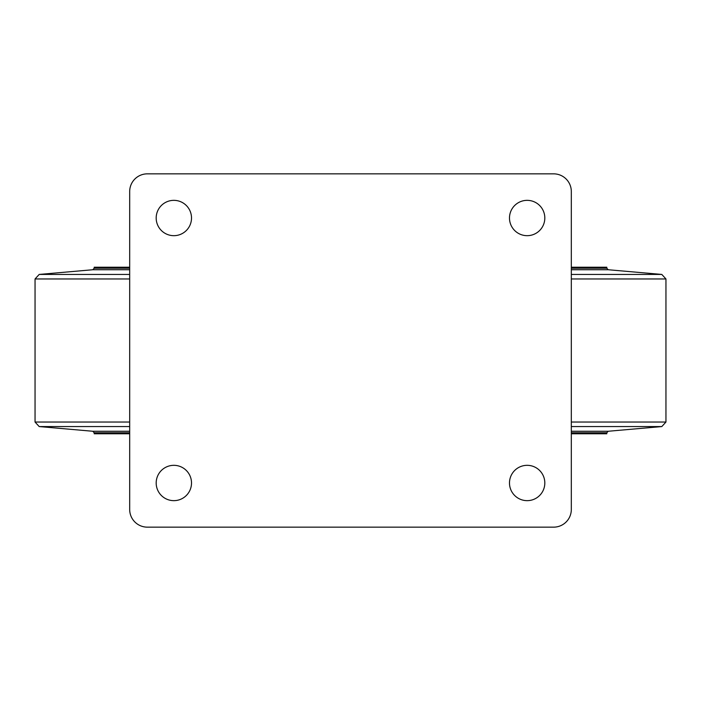 <?xml version="1.0" encoding="UTF-8"?>
<svg xmlns="http://www.w3.org/2000/svg" width="701" height="701" viewBox="0 0 701 701"><rect width="100%" height="100%" fill="white"/><g stroke="black" fill="none" stroke-linecap="round" stroke-linejoin="round"><path stroke-width="1.05" d="M129.685 191.513L129.685 509.487A17.665 17.665 0 0 0 147.35 527.152L553.65 527.152A17.665 17.665 0 0 0 571.315 509.487L571.315 191.513A17.665 17.665 0 0 0 553.65 173.848L147.35 173.848A17.665 17.665 0 0 0 129.685 191.513M544.817 218.011A17.665 17.665 0 0 0 518.319 202.712A17.665 17.665 0 0 0 518.319 233.31A17.665 17.665 0 0 0 544.817 218.011M544.817 482.989A17.665 17.665 0 0 0 518.319 467.69A17.665 17.665 0 0 0 518.319 498.288A17.665 17.665 0 0 0 544.817 482.989M191.513 218.011A17.665 17.665 0 0 0 165.015 202.712A17.665 17.665 0 0 0 165.015 233.31A17.665 17.665 0 0 0 191.513 218.011M191.513 482.989A17.665 17.665 0 0 0 165.015 467.69A17.665 17.665 0 0 0 165.015 498.288A17.665 17.665 0 0 0 191.513 482.989M129.685 433.779L94.197 433.779L94.197 432.771L92.812 431.264L39.195 426.567L35.05 422.046L35.05 278.954L39.195 274.433L92.812 269.736L94.197 268.229L94.197 267.221L129.685 267.221M571.315 267.221L606.803 267.221L606.803 268.229L608.188 269.736L661.805 274.433L571.315 274.433M571.315 433.779L606.803 433.779L606.803 432.771L571.315 432.771M94.197 268.229L129.685 268.229M571.315 268.229L606.803 268.229M92.812 269.736L129.685 269.736M571.315 269.736L608.188 269.736M39.195 274.433L129.685 274.433M35.05 278.954L129.685 278.954M571.315 278.954L665.95 278.954L661.805 274.433M35.05 422.046L129.685 422.046M571.315 422.046L665.95 422.046L665.95 278.954M39.195 426.567L129.685 426.567M571.315 426.567L661.805 426.567L665.95 422.046M92.812 431.264L129.685 431.264M571.315 431.264L608.188 431.264L661.805 426.567M94.197 432.771L129.685 432.771M608.188 431.264L606.803 432.771"/></g></svg>

